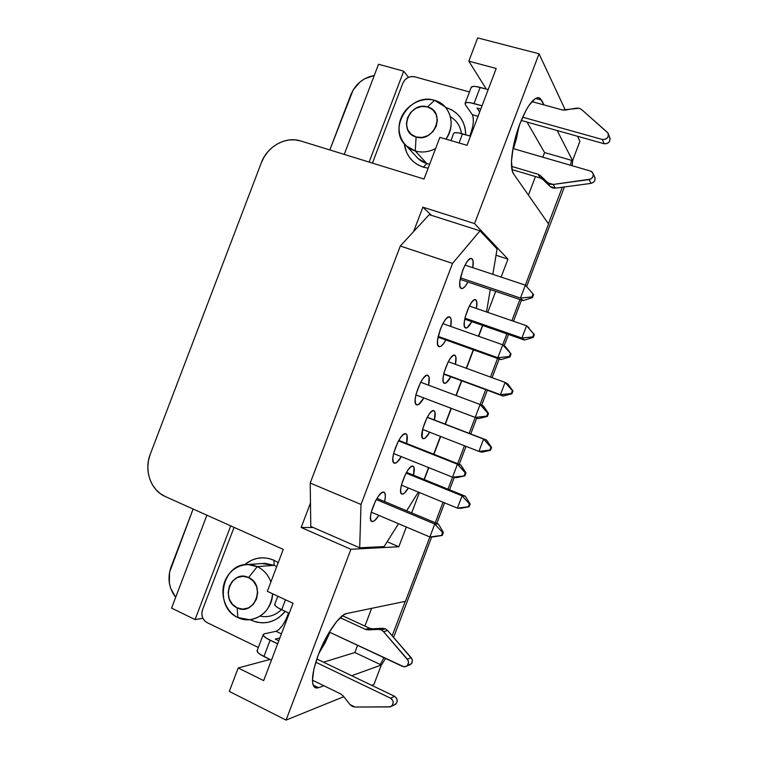 <?xml version="1.0" encoding="UTF-8"?>
<svg xmlns="http://www.w3.org/2000/svg" width="758" height="758" viewBox="0 0 758 758"><rect width="100%" height="100%" fill="white"/><g stroke="black" fill="none" stroke-linecap="round" stroke-linejoin="round"><path stroke-width="1.14" d="M465.289 327.882C460.551 325.665 470.813 297.335 475.503 299.675L475.91 299.903C477.085 301.04 477.246 303.901 476.412 308.478L476.829 302.016L475.91 299.903L474.167 299.893L471.864 302.044L469.344 306.033L465.232 316.863L464.284 322.008L464.313 325.874L465.592 328.034C467.25 328.328 469.325 326.205 471.789 321.648L467.07 327.75L465.289 327.882M461.414 288.571C463.214 288.883 465.393 286.695 467.942 282.004L465.26 286.202L462.825 288.381L460.94 288.315C455.965 285.444 466.378 256.109 471.523 258.544L472.111 258.885C473.305 260.184 473.532 263.111 472.803 267.678L473.096 261.321L472.111 258.885L470.254 258.686L467.809 260.771L465.156 264.845L462.693 270.293L459.841 281.768L459.888 286.012L461.309 288.542M444.359 383.311C446.064 383.652 448.224 381.473 450.821 376.764L446.149 382.885L444.273 383.273C439.081 381.805 449.911 352.65 454.696 355.18L454.895 355.275C456.259 356.298 456.43 359.301 455.406 364.295L455.918 357.141L454.895 355.275L453.057 355.53L450.659 357.909L448.082 362.04L443.97 372.879L443.079 377.872L443.193 381.52L444.34 383.302M427.683 375.343L425.806 375.788L423.172 378.365L420.377 382.79L416.047 394.198L415.185 399.4L415.412 403.152L416.692 404.886L418.795 404.374L423.807 397.959C420.974 402.962 418.606 405.265 416.692 404.886L416.663 404.876C410.741 403.521 422.424 372.51 427.777 375.371L427.673 375.343M402.185 494.169L401.806 494.074C396.68 492.728 407.851 464.408 412.826 466.132L413.082 466.208C414.55 467.089 414.692 470.083 413.517 475.19L414.048 467.478L412.826 466.132L410.789 466.919L408.221 469.733L405.53 474.176L401.408 485.035L400.631 489.734L400.906 492.937L402.185 494.169C403.843 494.15 405.89 492.084 408.344 487.991L404.26 493.269L402.185 494.169M372.377 521.618L371.79 521.485C366.256 519.903 377.996 490.691 383.586 492.103L384.031 492.217C385.604 493.183 385.794 496.3 384.59 501.569L385.358 496.708L385.007 493.392L383.586 492.103L381.283 493.051L378.46 496.13L375.542 500.886L371.202 512.323L370.473 517.193L370.889 520.452L372.377 521.618C374.158 521.485 376.309 519.41 378.839 515.383L374.708 520.528L372.377 521.618M394.539 463.233L394.236 463.138C388.475 461.65 400.319 431.397 405.738 433.737L405.9 433.794C407.558 434.751 407.785 437.972 406.582 443.458L407.055 435.319L405.738 433.737L403.55 434.4L400.821 437.233L397.969 441.819L393.639 453.237L392.834 458.277L393.156 461.783L394.539 463.233C396.396 463.337 398.661 461.148 401.342 456.648L396.766 462.427L394.539 463.233M423.239 438.702L423.097 438.655C417.772 437.394 429.066 408.098 433.87 410.684L433.889 410.694C435.424 411.575 435.594 414.664 434.41 419.979L434.988 412.295L433.87 410.684L431.927 411.206L429.445 413.802L426.811 418.094L422.699 428.933L422.054 437.214L423.239 438.702C424.944 438.91 427.095 436.741 429.682 432.202L425.21 438.058L423.239 438.702M439.053 346.69C440.91 347.05 443.193 344.814 445.884 339.963L443.345 343.942L440.824 346.359L438.825 346.586C433.358 344.511 444.387 314.305 449.646 316.958L450.006 317.128C451.398 318.313 451.635 321.411 450.726 326.423L451.105 319.279L450.006 317.128L448.035 317.214L445.496 319.544L442.776 323.799L440.294 329.304L437.518 340.569L437.66 344.558L438.996 346.671M434.524 100.34L427.521 106.916C446.396 111.464 434.334 143.205 416.095 136.971L415.27 150.965C422.083 152.889 428.867 152.064 435.632 148.502C428.867 152.064 422.083 152.889 415.27 150.965L426.839 163.595L429.644 164.259L426.839 163.595L423.324 167.167C412.257 163.273 405.9 155.428 404.251 143.65L406.553 152.367L409.434 157.351L413.281 161.587L417.971 164.903L423.324 167.167L426.839 163.595L415.27 150.965L406.411 145.943C386.656 129.599 409.718 92.012 434.524 100.34L445.145 106.869C452.829 116.618 453.113 127.372 446.007 139.131C456.392 124.937 450.129 104.168 434.524 100.34C421.533 96.579 405.833 105.182 400.83 118.627C395.629 132.025 402.299 147.156 415.27 150.965L416.095 136.971C397.457 132.233 409.348 100.956 427.521 106.916L434.524 100.34M450.423 116.751C456.667 120.494 460.333 126.103 461.433 133.56C460.788 128.708 458.893 124.52 455.748 121.024M261.7 563.545L274.15 565.326L273.922 560.228L274.15 565.326L276.698 566.681L274.15 565.326L257.246 566.633L248.577 577.568C266.437 584.939 254.309 616.86 237.093 607.793L237.889 617.543C252.84 625.397 272.188 612.293 272.605 593.779C270.729 608.75 263.073 617.391 249.657 619.712L237.889 617.543L237.093 607.793C219.46 600.241 231.417 568.784 248.577 577.568L257.246 566.633C244.967 560.911 229.854 567.884 224.804 581.424C219.583 594.878 225.619 611.763 237.889 617.543C213.396 607.234 221.8 563.061 247.847 564.539L257.246 566.633L274.15 565.326L265.016 563.308L247.847 564.539M415.896 156.176C418.748 159.739 422.396 162.212 426.839 163.595L418.245 158.706L406.411 145.943M445.988 107.522L451.389 109.692L456.174 112.942L460.134 117.139L463.129 122.123L465.024 127.723L465.744 134.801C465.213 120.939 458.628 111.852 445.988 107.522L445.988 107.522M260.127 616.14C268.152 617.732 275.239 615.562 281.398 609.621C277.257 613.753 272.425 616.074 266.882 616.614M251.125 620.186L251.694 619.447L251.125 620.186L256.64 622.138L262.391 622.858L268.171 622.318L273.742 620.537L278.906 617.58L285.226 611.422C275.552 622.564 264.182 625.483 251.125 620.186L250.102 619.674L251.125 620.186M273.922 560.228L278.224 562.654L273.922 560.228L268.389 558.4L262.656 557.793L256.943 558.428L251.457 560.266L244.502 564.776C253.523 557.443 263.329 555.927 273.922 560.228M609.612 137.189L610.143 138.771L609.46 141.613L607.082 143.556L604.088 143.736L602.364 139.5L522.632 117.177L602.364 139.5C607.158 139.481 609.015 137.274 607.944 132.877L581.566 109.522L579.169 108.252L562.417 109.976L531.908 101.6L562.417 109.976L565.402 110.09L576.165 108.138L579.169 108.252L581.566 109.522L608.068 133.086L608.39 135.947L607.793 137.35L605.396 139.32L602.364 139.5L604.088 143.736L521.229 120.437L604.088 143.736C608.826 143.726 610.673 141.547 609.612 137.189L608.437 134.147M383.529 631.632L387.622 630.504L385.396 628.827L381.293 629.936L383.529 631.632L408.145 660.474L408.515 661.999L407.795 664.946L406.781 666.036L404.023 666.832L329.304 632.087L402.602 666.443L405.179 666.765C408.638 665.211 409.358 662.672 407.33 659.147L411.196 657.707L407.33 659.147L383.529 631.632L381.293 629.936L385.396 628.827L382.582 628.278L372.424 628.799L368.189 629.898L378.441 629.377L381.293 629.936L378.441 629.377L382.582 628.278L378.441 629.377L368.189 629.898L365.365 629.348L368.189 629.898L372.424 628.799L369.629 628.249L365.365 629.348L340.19 617.704L365.365 629.348L369.629 628.249L372.424 628.799L382.582 628.278L385.396 628.827L387.622 630.504L383.529 631.632M318.568 687.714L315.044 687.648C310.761 683.887 311.87 672.905 318.351 654.713L328.868 632.816L336.751 621.437L343.838 614.766L346.738 613.506L405.454 601.321L429.862 536.967L405.454 601.321L346.738 613.506C339.811 614.435 326.016 634.124 318.351 654.713L313.916 669.03L312.448 680.343L312.893 684.275L314.115 686.862L316.039 688.018L318.568 687.714L313.13 685.061L318.568 687.714L323.96 685.763L318.568 687.714M513.602 173.876C509.139 168.323 511.963 144.304 519.836 123.952L525.967 110.422L529.179 105.154L535.205 98.625L537.782 97.602L539.942 98.114L544.073 104.945L541.6 100.103L535.499 98.445L541.6 100.103L538.805 97.64C533.225 97.63 526.905 106.404 519.836 123.952L513.194 147.26L511.498 161.075L512.304 170.92L513.602 173.876L548.555 223.989L525.36 285.131L548.555 223.989L513.602 173.876M422.879 207.171L413.593 231.597L429.246 214.628L480.004 230.858L452.535 263.405L400.309 246.018L310.221 483.036L310.477 502.971L301.163 527.483L313.168 527.492L301.163 527.483L350.916 549.294L286.069 720.1L229.286 691.41L238.192 667.978L269.962 659.451L238.192 667.978L263.67 680.608L293.043 603.283L267.328 591.335L283.255 549.417L165.282 496.537L160.279 493.6L155.93 489.621L152.396 484.75L149.819 479.17L148.274 473.106L147.829 466.776L148.502 460.419L150.245 454.279L261.396 162.6L264.172 156.868L267.896 151.695L272.435 147.26L277.618 143.745L283.255 141.282L289.13 139.974L295.023 139.86L300.708 140.96L424.025 179.04L439.877 137.331L424.025 179.04L300.708 140.96C285.823 136.014 267.233 146.37 261.396 162.6L150.245 454.279C143.783 470.33 150.804 490.417 165.282 496.537L283.255 549.417L267.328 591.335L293.043 603.283L263.67 680.608L238.192 667.978L229.286 691.41L286.069 720.1L343.791 696.687L286.069 720.1L350.916 549.294L398.822 546.764L350.916 549.294L301.163 527.483L310.477 502.971L310.771 526.45L310.221 483.036L361.007 504.468L452.535 263.405L400.309 246.018L310.221 483.036L361.007 504.468L359.69 547.797L310.771 526.45L359.69 547.797L361.007 504.468L452.535 263.405L480.004 230.858L429.246 214.628L400.309 246.018L413.593 231.597L422.879 207.171L431.491 215.348L422.879 207.171L474.565 223.601L507.945 259.122L501.133 277.087L507.945 259.122L474.565 223.601L422.879 207.171M381.075 665.628L385.566 658.465L381.075 665.628M393.591 637.393L431.69 536.92L393.591 637.393M436.816 523.39L444.605 502.867L436.816 523.39M449.56 489.801L454.241 477.455L449.56 489.801M459.225 464.303L466.028 446.358L459.225 464.303M470.737 433.955L476.763 418.046L470.737 433.955M481.652 405.17L487.318 390.237L481.652 405.17M492.084 377.664L499.143 359.036L492.084 377.664M504.165 345.8L508.466 334.458L504.165 345.8M513.479 321.25L521.504 300.064L513.479 321.25M526.668 286.467L564.397 186.961L526.668 286.467M572.138 165.727L572.773 160.118L572.138 165.727M469.448 91.955L414.664 76.795L411.139 76.567L407.652 77.733L404.715 80.111L402.773 83.333L372.434 163.112L402.773 83.333C405.331 78.083 409.292 75.904 414.664 76.795L469.448 91.955M428.147 168.191L423.324 167.167L428.147 168.191M202.509 609.783L234.061 527.36L202.509 609.783L201.817 613.506L202.433 617.239L204.272 620.432L207.067 622.593C202.443 619.712 200.927 615.439 202.509 609.783M258.345 647.484L207.067 622.593L258.345 647.484M276.016 631.31L281.417 633.887L276.016 631.31L264.334 633.811L276.016 631.31C280.763 629.093 284.932 622.972 288.523 612.966L287.614 615.591M281.985 626.127L278.773 629.718M479.691 111.957L477.019 108.006L479.691 111.957M279.844 638.009L275.268 639.06L278.802 640.756L275.268 639.06L279.844 638.009M477.663 37.9L468.823 61.161L486.276 89.084L468.823 61.161L477.663 37.9L539.042 53.79L474.565 223.601L539.042 53.79L565.335 110.1L539.042 53.79L477.663 37.9M380.279 664.51L381.312 664.993L373.931 684.465L381.312 664.993L351.693 675.719L381.312 664.993L380.279 664.51L383.889 657.679L380.279 664.51L354.877 652.534L323.486 662.189L354.877 652.534L380.279 664.51M519.903 299.524L511.877 320.7L519.903 299.524M506.865 333.899L502.744 344.795L506.865 333.899M497.551 358.468L490.492 377.086L497.551 358.468M485.726 389.65L480.098 404.488L485.726 389.65M475.19 417.45L469.155 433.349L475.19 417.45M464.455 445.742L457.652 463.688L464.455 445.742M452.535 477.18L447.987 489.166L452.535 477.18L464.853 475.891L465.971 472.926L465.213 472.784L464.086 475.759L465.213 472.784L457.453 464.237L460.836 464.948L465.971 472.926L457.453 464.237L452.545 477.18L455.984 477.748L464.853 475.891L452.545 477.18L393.563 453.53L452.545 477.18L455.984 477.748L464.853 475.891L465.971 472.926L460.836 464.948L398.774 440.36L460.836 464.948L457.453 464.237L452.545 477.18M443.042 502.222L435.253 522.736L443.042 502.222M439.877 137.331L467.013 145.309L496.206 68.476L468.823 61.161L496.206 68.476L467.013 145.309L439.877 137.331M557.168 130.547L572.574 160.649L579.908 141.301L577.558 136.279L579.908 141.301L572.574 160.649L544.566 152.557L527.037 122.076L544.566 152.557L542.804 157.2L544.566 152.557L571.485 160.336L570.528 165.253L571.485 160.336L572.574 160.649L557.168 130.547M495.713 291.366L487.745 312.381L495.713 291.366M482.77 325.485L478.668 336.287L482.77 325.485M473.523 349.864L466.511 368.341L473.523 349.864M461.783 380.81L456.193 395.534L461.783 380.81M451.313 408.391L445.325 424.177L451.313 408.391M440.663 436.475L433.908 454.279L440.663 436.475M428.829 467.667L424.309 479.568L428.829 467.667M419.401 492.52L411.67 512.882L419.401 492.52M406.316 527.009L398.822 546.764L387.177 541.752L398.822 546.764L406.316 527.009M371.752 685.346L373.931 684.465L371.752 685.346M171.554 608.124L195.071 619.57L230.726 525.862L195.071 619.57L171.554 608.124L206.915 515.194L171.554 608.124M202.869 618.301L195.071 619.57L202.869 618.301M350.821 94.788C355.407 84.072 363.224 77.638 374.272 75.487L364.664 78.785L360.221 81.798L353.171 89.956L329.825 149.951L350.821 94.788M170.986 567.173L193.129 509.016L169.517 572.366L169.366 583.186L170.683 588.407L175.685 597.266C168.835 588.312 167.262 578.278 170.986 567.173M378.545 64.25L403.692 71.186L408.486 77.325L403.692 71.186L378.545 64.25L344.236 154.405L378.545 64.25M369.118 162.089L403.692 71.186L369.118 162.089M496.035 255.238L507.945 259.122L496.035 255.238M518.87 126.595L516.425 138.771L513.479 148.672L518.87 126.595M528.421 195.119L535.461 176.557L528.421 195.119M371.638 608.342L364.911 626.07L371.638 608.342M357.596 645.352L354.877 652.534L357.596 645.352M318.739 653.699L325.059 642.888L329.901 632.361L318.739 653.699M548.422 223.809L562.294 187.245L548.422 223.809M384.259 657.849L383.756 658.02L384.259 657.849M392.189 635.782L405.246 601.369L392.189 635.782M257.028 650.961L257.265 650.336L257.701 652.316L260.108 654.344L271.43 660.161L263.926 656.504L270.104 640.245L277.627 643.855L266.276 638.122L263.841 636.151L263.168 634.645L264.334 633.811L263.149 634.853L257.028 650.961C257.256 652.458 259.549 654.306 263.926 656.504L270.104 640.245C265.717 638.065 263.405 636.275 263.149 634.853M312.438 680.153L340.835 693.996L312.438 680.153M390.569 698.184L391.81 699.065L393.212 701.832L392.729 704.855L390.588 706.797L354.934 707.034L352.205 706.361L349.95 704.504L343.156 695.882L340.835 693.996L343.156 695.882L349.95 704.504L354.934 707.034L390.237 706.92C394.084 704.353 394.198 701.444 390.569 698.184L315.764 662.208L390.569 698.184L394.615 696.308L390.569 698.184M316.806 658.986L394.615 696.308L396.756 698.431L397.239 701.472L395.865 704.078L394.293 704.949C398.102 702.41 398.206 699.53 394.615 696.308L316.806 658.986M274.822 604.126L275.353 605.841L277.826 607.708L289.234 613.298L281.682 609.764L285.482 599.768L281.682 609.764C277.286 607.641 274.927 605.936 274.623 604.647L274.822 604.126M342.474 615.723L369.629 628.249L342.474 615.723M470.481 134.223L469.78 135.976C473.437 126.397 474.281 119.29 472.3 114.666L478.042 116.296L472.3 114.666L465.374 104.737L465.08 103.287L466.606 102.548L469.742 102.633L482.022 105.798L474.015 103.552L480.155 87.397L488.18 89.605L475.863 86.516L472.708 86.478L471.04 87.757L471.296 87.094L465.213 103.107C466.359 102.15 469.297 102.302 474.015 103.552L480.155 87.397C475.427 86.175 472.471 86.071 471.296 87.094M480.78 109.067L477.019 108.006L480.78 109.067M538.038 174.226L540.435 178.035L511.991 169.584L540.435 178.035L538.038 174.226L511.574 166.381L538.038 174.226L540.52 175.676L538.038 174.226M590.406 171.033L591.733 171.687L593.268 174.084L592.832 177.002L590.615 179.134L553.141 184.459L550.251 184.222L547.845 182.792L540.52 175.676L542.889 179.466L550.137 186.525L555.387 188.173L590.994 183.389C594.736 182.157 595.892 179.854 594.462 176.481L595.096 177.95L594.66 180.83L593.741 182.062L590.994 183.389L589.127 179.589L590.994 183.389L555.387 188.173L553.141 184.459L555.387 188.173L552.525 187.937L550.137 186.525L547.845 182.792L550.137 186.525L542.889 179.466L540.435 178.035L542.889 179.466L540.52 175.676L547.845 182.792L553.141 184.459L589.127 179.589C592.908 178.338 594.073 176.008 592.623 172.597L590.406 171.033L512.958 148.521L590.406 171.033M453.805 133.124C454.904 132.299 457.804 132.546 462.503 133.853L459.045 142.959L462.503 133.853L470.491 136.175L458.249 132.868L455.16 132.669L453.682 133.285L450.963 140.59M473.276 122.597L473.286 117.784M472.3 114.666L465.374 104.737L465.213 103.107M409.074 665.24C412.494 663.705 413.205 661.184 411.196 657.707L387.622 630.504L412.011 659.015L412.371 660.521L411.66 663.449L406.43 666.273M257.246 566.633C263.642 569.694 268.18 574.801 270.89 581.964C268.18 574.801 263.642 569.694 257.246 566.633M237.093 607.793L242.731 609.11L248.406 607.925L253.248 604.401L256.498 599.085L257.663 592.784L256.555 586.484L253.361 581.14L248.577 577.568L242.939 576.307L237.301 577.53L232.517 581.045L229.304 586.322L228.139 592.567L229.2 598.829L232.346 604.173L237.093 607.793M416.095 136.971L422.035 137.463L427.967 135.578L432.97 131.598L436.267 126.15L437.357 120.048L436.068 114.25L432.61 109.645L427.521 106.916L421.581 106.49L415.697 108.403L410.751 112.373L407.491 117.784L406.392 123.829L407.643 129.59L411.044 134.204L416.095 136.971M497.087 248.946L480.004 230.858L497.087 248.946L492.833 274.33L497.087 248.946M486.522 311.964L490.284 289.537L486.522 311.964M424.073 479.473L428.592 467.572L424.073 479.473M433.671 454.184L440.426 436.381L433.671 454.184M445.088 424.082L451.076 408.306L445.088 424.082M455.956 395.449L461.537 380.724L455.956 395.449M466.274 368.255L473.276 349.779L466.274 368.255M478.431 336.201L482.533 325.4L478.431 336.201M418.359 492.094L406.629 510.778L418.359 492.094M398.509 523.702L384.145 546.575L359.69 547.797L384.145 546.575L398.509 523.702M427.882 375.409C429.502 376.451 429.739 379.711 428.602 385.206L429.085 377.276L427.882 375.409M534.371 334.562L533.812 334.089L532.741 336.903L533.3 337.376L534.371 334.562L533.3 337.376L524.441 340.039L521.911 338.03L526.564 325.76L534.371 334.562M529.046 327.901L526.564 325.76L533.812 334.089L532.741 336.903L521.911 338.03L532.741 336.903L533.3 337.376L524.441 340.039L521.911 338.03L526.564 325.76L469.344 306.033L526.564 325.76L529.046 327.901M464.711 319.175L524.441 340.039L464.711 319.175M464.929 318.142L521.911 338.03L464.929 318.142M533.007 293.971L531.879 296.946L532.476 297.543L533.594 294.578L525.37 285.141L533.594 294.578L525.37 285.141L520.471 298.055L531.879 296.946L533.007 293.971M531.879 296.946L520.471 298.055L523.153 300.623L532.476 297.543L531.879 296.946M523.153 300.623L532.476 297.543L533.594 294.578L525.37 285.141L520.471 298.055L460.457 277.854L520.471 298.055L523.153 300.623L460.163 279.38L523.153 300.623M465.024 265.092L525.37 285.141L465.024 265.092M512.976 390.986L512.37 390.654L511.299 393.478L511.915 393.8L512.976 390.986L511.915 393.8L503.189 396.102L500.432 394.691L511.915 393.8L503.189 396.102L500.432 394.691L505.084 382.411L512.37 390.654L507.794 383.955L512.976 390.986M507.794 383.955L505.084 382.411L512.37 390.654L511.299 393.478L500.432 394.691L443.762 373.77L500.432 394.691L505.084 382.411L448.272 361.689L505.084 382.411L507.794 383.955M443.676 374.13L503.189 396.102L443.676 374.13M486.693 416.114L487.403 416.398L488.531 413.432L487.82 413.138L486.693 416.114L487.82 413.138L480.108 404.497L475.2 417.431L486.693 416.114L475.2 417.431L478.393 418.662L487.403 416.398L486.693 416.114M478.393 418.662L487.403 416.398L488.531 413.432L483.244 405.871L487.82 413.138L480.108 404.497L483.244 405.871L480.108 404.497L475.2 417.431L415.877 394.927L478.393 418.662M420.681 382.231L480.108 404.497L420.681 382.231M470.159 503.956L469.439 503.899L468.368 506.723L469.088 506.77L470.159 503.956L469.088 506.77L460.646 508.334L457.425 508.125L462.086 495.827L469.439 503.899L470.159 503.956L465.251 496.168L470.159 503.956M465.251 496.168L462.086 495.827L469.439 503.899L468.368 506.723L457.425 508.125L469.088 506.77L460.646 508.334L457.425 508.125L462.086 495.827L406.099 473.115L462.086 495.827L465.251 496.168L406.525 472.357L465.251 496.168M401.389 485.129L457.425 508.125L401.389 485.129M442.577 532.476L441.45 535.451L442.274 535.432L443.402 532.457L442.577 532.476L434.779 524.015L438.418 524.062L443.402 532.457L442.577 532.476L434.779 524.015L429.871 536.977L441.45 535.451L442.577 532.476M441.45 535.451L429.871 536.977L441.45 535.451M433.567 536.872L442.274 535.432L443.402 532.457L438.418 524.062L376.963 498.385L438.418 524.062L434.779 524.015L429.871 536.977L371.24 512.171L429.871 536.977L433.567 536.872M376.281 499.55L434.779 524.015L376.281 499.55M398.49 440.872L457.453 464.237L398.49 440.872M491.572 447.457L490.909 447.258L489.839 450.081L490.511 450.271L491.572 447.457L490.511 450.271L481.927 452.194L478.933 451.389L490.511 450.271L481.927 452.194L478.933 451.389L483.595 439.1L490.909 447.258L486.532 440.038L491.572 447.457M486.532 440.038L483.595 439.1L490.909 447.258L489.839 450.081L478.933 451.389L422.576 429.435L478.933 451.389L483.595 439.1L427.19 417.383L486.532 440.038L427.275 417.232L486.532 440.038M510.428 353.541L509.3 356.506L509.945 356.952L511.072 353.986L502.744 344.795L505.624 346.842L511.072 353.986L502.744 344.795L497.845 357.719L509.3 356.506L510.428 353.541M509.3 356.506L497.845 357.719L500.782 359.624L509.945 356.952L509.3 356.506M500.782 359.624L509.945 356.952L511.072 353.986L505.624 346.842L502.744 344.795L497.845 357.719L438.171 336.372L497.845 357.719L500.782 359.624L438.01 337.149L500.782 359.624M442.861 323.638L502.744 344.795L442.861 323.638M394.293 704.949L391.469 706.323M594.462 176.481L593.201 173.828M277.835 596.214L274.623 604.647"/></g></svg>

